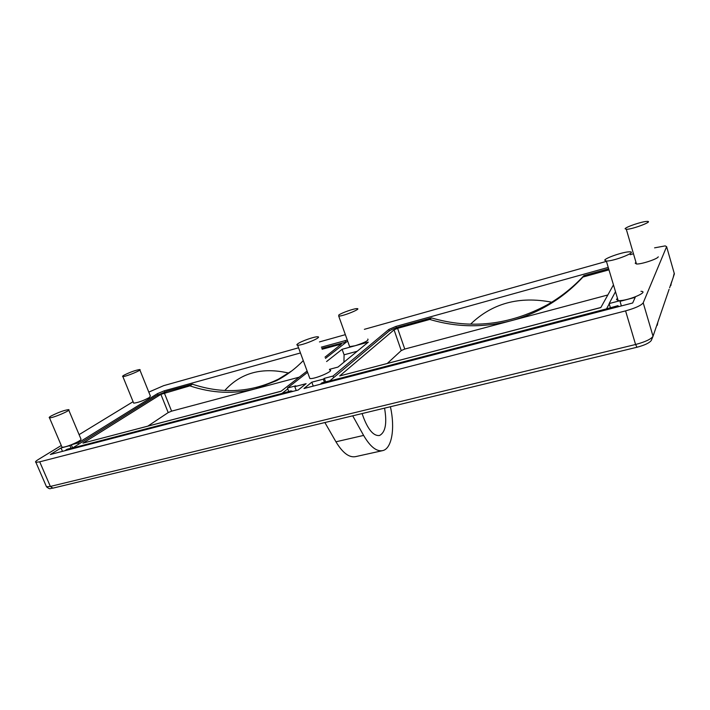 <?xml version="1.0" encoding="UTF-8"?>
<svg xmlns="http://www.w3.org/2000/svg" width="710" height="710" viewBox="0 0 710 710"><rect width="100%" height="100%" fill="white"/><g stroke="black" fill="none" stroke-linecap="round" stroke-linejoin="round"><path stroke-width="1.06" d="M617.292 306.986L617.833 305.69L618.934 306.56M320.361 384.252L321.87 382.85L329.964 380.737M387.367 363.378L401.248 350.58L394.059 329.857L397.6 328.348L429.79 319.438C456.361 327.381 483.368 327.834 510.818 320.813L607.84 294.969M397.6 328.348L404.762 349.054L510.818 320.813C523.013 317.565 534.736 312.764 545.972 306.427C559.604 298.706 571.932 288.908 582.946 277.042L583.913 275.64L608.656 268.779M609.224 303.827L606.535 308.859L329.617 381.022L388.832 331.304C390.988 329.751 394.52 328.251 399.419 326.804L431.476 317.911C470.89 329.422 509.434 325.091 547.117 304.901C560.687 297.206 572.952 287.452 583.913 275.64M617.833 305.69L606.535 308.859M404.762 349.054L401.248 350.58M394.059 329.857L339.708 375.936L600.82 307.581L613.458 284.87M339.708 375.936L600.873 307.483M431.476 317.911L429.79 319.438M582.946 277.042L608.967 269.844M289.307 392.328L290.905 390.917L292.999 391.37M64.894 450.726L66.997 449.288L73.006 447.726M147.893 426.08L168.199 412.581L160.886 394.352L189.872 385.858C212.015 393.331 233.909 394.316 255.556 388.796L299.212 377.17M164.312 392.932L171.598 411.152L255.556 388.796L276.27 380.791C286.21 375.643 295.209 368.916 303.268 360.6M287.781 388.885L281.959 393.446L72.526 448.019L156.732 395.497L166.974 391.263L192.445 384.199C222.523 394.192 251.216 392.488 278.542 379.096L291.783 370.895M290.905 390.917L281.959 393.446M171.598 411.152L168.199 412.581M160.886 394.352L82.963 443.138L281.009 391.299L307.111 371.037M325.002 357.148L341.421 344.066L322.127 349.24M82.963 443.138L281.142 391.192M321.799 348.326L346.489 341.98M192.445 384.199L189.872 385.858M296.239 390.527L294.792 386.648L306.108 383.675L298.2 390.012L50.348 454.506L61.025 447.957L69.908 445.631L71.018 448.241M313.252 386.098L311.805 382.184L303.986 388.512L632.663 302.992L635.219 297.357L620.016 301.342L620.389 300.605C630.649 299.913 649.233 291.49 640.961 291.313M324.417 382.184L323.307 379.167L311.805 382.184M62.48 451.356L61.025 447.957M655.854 328.029L657.833 322.251L657.291 325.26M657.212 324.044L669.086 289.352M669.61 287.816L671.278 282.953L670.87 285.5M670.817 284.657L674.385 273.865L666.619 246.663L643.207 302.815L653.031 336.265L657.149 324.23M61.77 446.634L62.018 447.22C63.518 447.38 66.616 446.563 71.293 444.771L69.908 445.631M68.763 410.131L80.869 438.851C81.792 439.73 78.606 441.7 71.293 444.771L78.002 443.005L78.535 444.274M157.957 394.804L157.478 393.615L78.002 443.005M157.478 393.615L164.294 390.802L300.454 352.959M321.364 347.146L347.296 340.072M347.651 341.075L325.455 358.39M307.581 372.324L287.452 388.015L295.848 385.814L294.792 386.648M61.282 445.498L38.189 459.592C35.74 461.118 34.976 462.032 35.899 462.334L39.716 461.828L50.357 486.439L635.583 344.501L625.572 310.882L39.716 461.828M625.572 310.882C635.361 308.131 641.245 305.442 643.207 302.815M666.619 246.663L665.208 245.891L654.576 247.852M148.798 392.106L163.673 385.654L298.555 347.793M319.464 341.918L345.353 334.658M364.363 329.325L606.438 261.369M630.205 254.695L633.471 253.781M79.094 434.635L133.089 401.691M309.436 377.338L309.871 378.528C314.619 379.442 335.457 370.363 329.653 369.945M349.293 345.655L349.639 346.649L355.115 345.743C364.851 342.584 369.076 340.356 367.798 339.052M326.6 361.541L342.105 349.302L368.295 342.131L338.004 367.07L329.431 369.351M635.991 262.38L635.193 263.179L636.462 263.996C641.112 264.422 657.842 258.901 658.259 256.798M133.471 402.632L133.684 403.147C137.864 402.703 143.056 400.848 149.269 397.573L150.378 396.02L139.879 369.981M615.499 291.686L609.144 303.56L620.389 300.605L618.179 300.658L606.349 261.058C614.31 261.227 638.627 251.464 629.371 251.837C623.673 251.739 605.808 257.748 604.707 260.135L606.349 261.058M389.391 330.887L388.885 329.413L333.008 376.052L324.31 378.341L323.307 379.167M388.885 329.413L395.923 326.423L608.248 267.413M617.487 298.351L616.457 299.416L618.179 300.658M324.878 422.539L335.945 441.798C342.69 452.98 349.276 457.915 355.719 456.601L382.228 450.726M352.719 415.82L363.609 435.416C370.238 446.785 376.637 451.853 382.796 450.601C391.902 448.507 395.168 428.174 390.509 407.22L390.411 406.732M288.748 391.485L287.452 388.015M333.602 377.684L333.008 376.052M343.942 362.18L344.084 354.814L342.105 349.302M551.705 302.194C519.241 295.928 492.199 303.259 470.579 324.168M288.819 373.105C262.176 366.928 240.832 372.723 224.786 390.491M657.833 322.251L658.498 320.29M670.24 285.979L670.764 284.453M671.278 282.953L671.784 281.471M610.369 307.643L609.144 303.56M621.383 305.921L620.016 301.342M384.554 408.143C387.154 423.311 385.468 432.425 379.486 435.505C373.833 436.162 368.561 430.322 363.68 417.968L362.091 413.566M297.854 343.738C296.611 344.625 296.523 345.113 297.596 345.193C302.211 345.672 323.298 336.797 317.601 336.797C314.583 336.496 301.324 341.155 297.854 343.738M51.36 415.865C49.354 417.001 48.724 417.649 49.478 417.799C52.274 418.412 72.358 409.812 68.559 409.643C64.29 410.194 58.566 412.27 51.36 415.865M124.117 375.12C122.626 375.972 122.2 376.442 122.848 376.531C125.386 376.957 143.136 369.599 139.701 369.555C135.628 370.167 130.427 372.022 124.117 375.12M625.093 228.735L626.318 229.33C632.672 229.348 654.469 220.979 646.961 221.413C642.257 221.405 625.883 226.898 625.093 228.735M656.466 326.236L655.153 330.061M338.821 314.983L338.714 316.083C342.815 316.411 362.135 308.53 357.05 308.628C354.299 308.415 341.741 312.791 338.821 314.983M357.201 351.255L344.084 354.814M71.293 444.771L72.589 447.832M324.31 378.341L325.606 381.873M340.285 345.282L339.939 344.314M673.275 277.104L674.225 273.279M363.609 435.416L335.945 441.798M395.923 326.423L396.384 327.754M345.646 341.98L345.131 340.543M164.294 390.802L164.747 391.955M46.168 486.03L46.514 486.82L50.357 486.439L52.886 488.152L636.985 347.252L635.583 344.501C645.346 341.883 651.159 339.131 653.031 336.265L651.292 340.454C649.446 342.948 644.671 345.211 636.985 347.252L637.118 347.092M547.117 304.901L545.972 306.427M278.542 379.096L276.27 380.791M35.899 462.334L46.514 486.82C50.561 490.06 49.851 488.178 52.886 488.152M309.871 378.528L297.596 345.193M62.018 447.22L49.478 417.799M133.684 403.147L122.848 376.531M636.462 263.996L626.318 229.33M349.639 346.649L338.714 316.083"/></g></svg>
